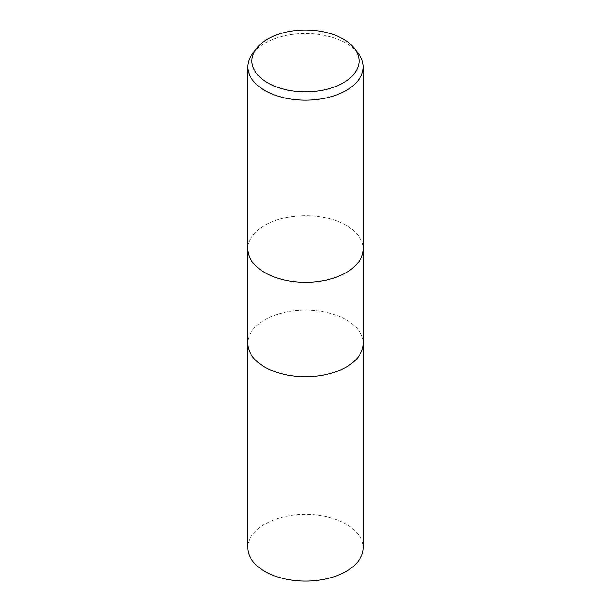 <?xml version="1.0" encoding="UTF-8"?>
<svg xmlns="http://www.w3.org/2000/svg" width="611" height="611" viewBox="0 0 611 611"><rect width="100%" height="100%" fill="white"/><g stroke="black" fill="none" stroke-linecap="round" stroke-linejoin="round"><path stroke-width="0.46" stroke-dasharray="3.06 2.29" d="M247.783 248.952A57.717 33.322 180 0 1 264.693 225.39A57.717 33.322 180 0 1 327.588 218.165A57.717 33.322 180 0 1 363.217 248.952A57.717 33.322 180 0 0 327.588 218.165A57.717 33.322 180 0 0 264.693 225.39A57.717 33.322 180 0 0 247.783 248.952L247.783 249.059M363.217 343.443A57.717 33.322 180 0 0 327.588 312.664A57.717 33.322 180 0 0 264.693 319.881A57.717 33.322 180 0 0 247.783 343.443A57.717 33.322 180 0 1 264.693 319.881A57.717 33.322 180 0 1 327.588 312.664A57.717 33.322 180 0 1 363.217 343.443L363.217 343.55M252.817 53.241A57.717 33.322 180 0 1 264.693 43.282A57.717 33.322 180 0 1 358.183 53.241M247.783 547.769A57.717 33.322 180 0 1 264.693 524.207A57.717 33.322 180 0 1 327.588 516.982A57.717 33.322 180 0 1 363.217 547.769"/><path stroke-width="0.92" d="M247.783 248.952A57.717 33.322 180 0 0 283.412 279.739A57.717 33.322 180 0 0 346.307 272.514A57.717 33.322 180 0 0 363.217 248.952A57.717 33.322 180 0 1 346.307 272.514A57.717 33.322 180 0 1 283.412 279.739A57.717 33.322 180 0 1 247.783 248.952L247.783 66.843A57.717 33.322 180 0 1 252.817 53.241L256.62 48.33A53.547 30.917 180 0 1 267.633 39.089A53.547 30.917 180 0 1 354.38 48.33A53.547 30.917 180 0 1 343.367 82.813A53.547 30.917 180 0 1 275.133 86.418A53.547 30.917 180 0 1 256.62 48.33M247.783 343.443A57.717 33.322 180 0 0 283.412 374.23A57.717 33.322 180 0 0 346.307 367.005A57.717 33.322 180 0 0 363.217 343.443A57.717 33.322 180 0 1 346.307 367.005A57.717 33.322 180 0 1 283.412 374.23A57.717 33.322 180 0 1 247.783 343.443L247.783 249.059M354.38 48.33L358.183 53.241A57.717 33.322 180 0 1 363.217 66.843A57.717 33.322 180 0 1 346.307 90.405A57.717 33.322 180 0 1 283.412 97.63A57.717 33.322 180 0 1 247.783 66.843M363.217 343.55L363.217 547.769A57.717 33.322 180 0 1 346.307 571.331A57.717 33.322 180 0 1 283.412 578.556A57.717 33.322 180 0 1 247.783 547.769L247.783 343.55M363.217 248.952L363.217 66.843M363.217 343.443L363.217 249.059"/></g></svg>

